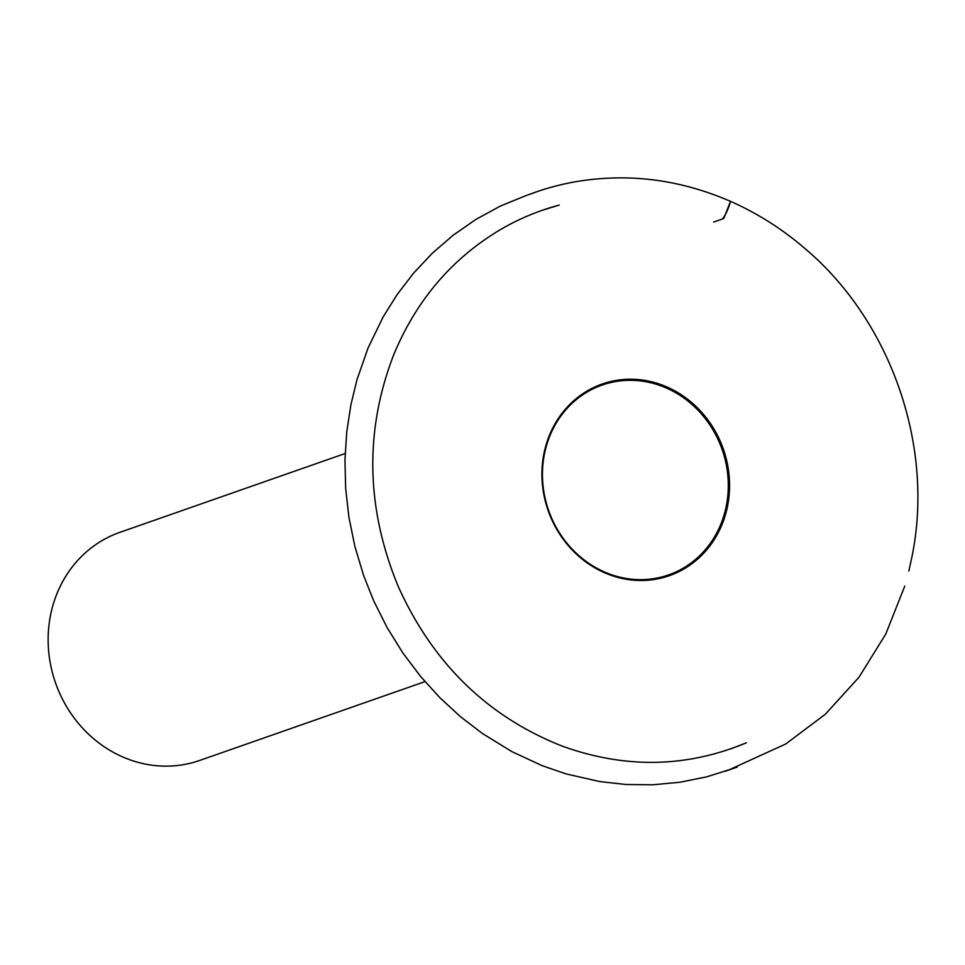 <?xml version="1.0" encoding="UTF-8"?>
<svg xmlns="http://www.w3.org/2000/svg" width="965" height="965" viewBox="0 0 965 965"><rect width="100%" height="100%" fill="white"/><g stroke="black" fill="none" stroke-linecap="round" stroke-linejoin="round"><path stroke-width="1.45" d="M542.016 469.762A101.542 92.833 70.7 0 0 678.986 571.618A101.542 92.833 70.7 0 0 686.236 398.195A101.542 92.833 70.7 0 0 542.016 469.762M542.535 469.979A100.577 91.952 70.7 0 0 678.202 570.87A100.577 91.952 70.7 0 0 685.391 399.112A100.577 91.952 70.7 0 0 542.535 469.979M345.181 453.502L119.877 532.342A120.83 110.468 70.7 0 0 48.25 634.367A120.83 110.468 70.7 0 0 199.695 760.444L424.998 681.616M908.849 571.039L912.19 555.623C934.349 445.504 890.707 320.694 804.762 248.367C782.012 228.826 757.26 213.156 730.517 201.359L730.553 201.371C728.454 208.778 725.752 214.64 722.459 218.971L713.618 222.071L723.75 218.524L730.517 201.359C680.192 179.514 628.915 172.916 576.672 181.553C560.122 184.375 543.91 188.838 528.048 194.918L530.533 193.989M731.036 748.792L746.452 742.76C686.754 767.694 625.404 768.84 562.414 746.186C487.723 716.754 432.983 663.474 398.183 586.358C365.928 508.072 364.408 430.945 393.623 354.963C416.301 300.236 451.982 258.403 500.678 229.465C519.158 218.705 538.699 210.575 559.278 205.062L542.511 210.213M534.14 192.819L530.617 193.953M527.095 195.147L500.184 206.16L475.793 219.489L453.068 235.291L432.26 253.288L413.575 273.143L397.182 294.494L383.129 316.954L368.087 347.919L356.978 379.703L350.874 404.95L346.773 431.693L344.963 459.533L345.639 488.181L348.92 517.324L354.903 546.54L363.576 575.381L373.552 600.519L387.062 627.491L402.827 652.919L420.583 676.453L440.004 697.84L460.715 716.874L482.379 733.472L512.077 751.723L542.306 765.727L566.081 773.906L599.772 781.578L626.056 784.509L652.919 784.774L679.987 782.229L706.863 776.789L731.434 769.057M731.82 768.936L725.33 771.24L737.151 767.115L729.25 769.756L785.824 743.943L825.377 714.197L859.043 677.177L885.774 634.053L904.76 586.141"/></g></svg>
